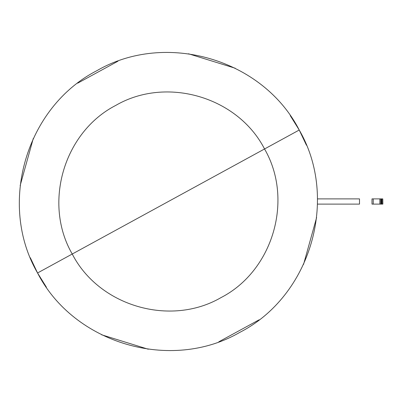 <?xml version="1.0" encoding="UTF-8"?>
<svg xmlns="http://www.w3.org/2000/svg" width="403" height="403" viewBox="0 0 403 403"><rect width="100%" height="100%" fill="white"/><g stroke="black" fill="none" stroke-linecap="round" stroke-linejoin="round"><path stroke-width="0.6" d="M373.238 198.891L373.238 204.109L373.238 198.891L379.843 198.891L371.994 198.891L371.994 204.109L371.994 198.891L373.238 198.891M379.843 204.109L373.238 204.109L382.583 204.109L382.583 198.891L379.843 198.891L379.843 204.109L379.843 198.891L382.583 198.891L382.583 204.109L381.767 204.109L381.767 198.891L381.767 204.109L381.218 204.109L381.218 198.891L381.218 204.109L380.9 204.109L380.9 198.891L380.9 204.109L380.79 198.891L380.79 204.109L379.843 204.109M382.769 198.891L382.583 204.109L382.769 198.891L382.85 204.109L382.769 198.891M373.238 204.109L371.994 204.109L373.238 204.109M359.506 198.891L317.458 198.891L359.506 198.891L359.506 204.109L359.506 198.891M317.458 204.109L359.506 204.109L317.458 204.109M306.446 145.216L299.228 130.023L290.246 115.601M235.246 68.238L188.473 53.77M117.958 61.201L77.708 83.159M33.278 138.476L20.15 185.622M30.321 257.749L37.555 272.977L46.426 287.243M101.596 334.787L148.264 349.225M218.824 341.799L259.074 319.836M303.535 264.454L316.607 217.58M299.228 130.023C262.837 59.125 165.845 30.663 96.911 70.661C26.014 107.052 -2.443 204.049 37.555 272.977C73.945 343.875 170.937 372.332 239.866 332.334C310.763 295.943 339.225 198.951 299.228 130.023L264.544 148.969C237.8 96.866 166.52 75.955 115.863 105.349C63.76 132.088 42.844 203.374 72.238 254.026L37.555 272.977C-2.443 204.049 26.014 107.052 96.911 70.661C165.845 30.663 262.837 59.125 299.228 130.023C339.225 198.951 310.763 295.943 239.866 332.334C170.937 372.332 73.945 343.875 37.555 272.977L72.238 254.026C98.982 306.129 170.262 327.045 220.92 297.651C273.022 270.907 293.933 199.626 264.544 148.969L299.228 130.023M168.389 201.5L72.238 254.026C42.844 203.374 63.76 132.088 115.863 105.349C166.52 75.955 237.8 96.866 264.544 148.969L168.389 201.5L264.544 148.969C293.933 199.626 273.022 270.907 220.92 297.651C170.262 327.045 98.982 306.129 72.238 254.026L168.389 201.5"/></g></svg>
